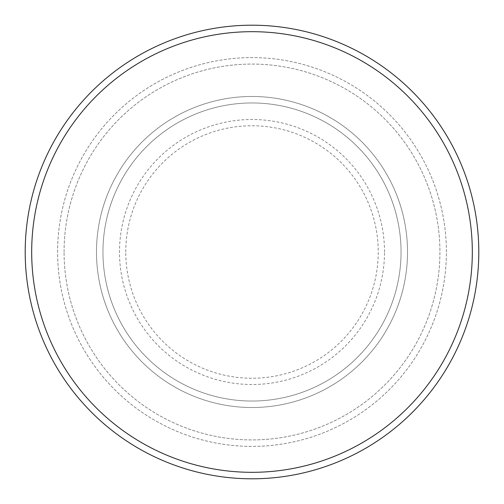 <?xml version="1.0" encoding="UTF-8"?>
<svg xmlns="http://www.w3.org/2000/svg" width="504" height="504" viewBox="0 0 504 504"><rect width="100%" height="100%" fill="white"/><g stroke="black" fill="none" stroke-linecap="round" stroke-linejoin="round"><path stroke-width="0.38" stroke-dasharray="2.52 1.89" d="M96.478 252A155.522 155.522 0 0 0 252 407.522A155.522 155.522 0 0 0 407.522 252A155.522 155.522 0 0 0 252 96.478A155.522 155.522 0 0 0 96.478 252A155.522 155.522 0 0 0 252 407.522A155.522 155.522 0 0 0 407.522 252A155.522 155.522 0 0 0 252 96.478A155.522 155.522 0 0 0 96.478 252A155.522 155.522 0 0 0 252 407.522A155.522 155.522 0 0 0 407.522 252A155.522 155.522 0 0 0 252 96.478A155.522 155.522 0 0 0 96.478 252A155.522 155.522 0 0 0 252 407.522A155.522 155.522 0 0 0 407.522 252A155.522 155.522 0 0 0 252 96.478A155.522 155.522 0 0 0 96.478 252A155.522 155.522 0 0 0 252 407.522A155.522 155.522 0 0 0 407.522 252A155.522 155.522 0 0 0 252 96.478A155.522 155.522 0 0 0 96.478 252A155.522 155.522 0 0 0 252 407.522A155.522 155.522 0 0 0 407.522 252A155.522 155.522 0 0 0 252 96.478A155.522 155.522 0 0 0 96.478 252A155.522 155.522 0 0 0 252 407.522A155.522 155.522 0 0 0 407.522 252A155.522 155.522 0 0 0 252 96.478A155.522 155.522 0 0 0 96.478 252A155.522 155.522 0 0 0 252 407.522A155.522 155.522 0 0 0 407.522 252A155.522 155.522 0 0 0 252 96.478A155.522 155.522 0 0 0 96.478 252M102.961 252A149.039 149.039 0 0 0 252 401.039A149.039 149.039 0 0 0 401.039 252A149.039 149.039 0 0 0 252 102.961A149.039 149.039 0 0 0 102.961 252A149.039 149.039 0 0 0 252 401.039A149.039 149.039 0 0 0 401.039 252A149.039 149.039 0 0 0 252 102.961A149.039 149.039 0 0 0 102.961 252A149.039 149.039 0 0 0 252 401.039A149.039 149.039 0 0 0 401.039 252A149.039 149.039 0 0 0 252 102.961A149.039 149.039 0 0 0 102.961 252A149.039 149.039 0 0 0 252 401.039A149.039 149.039 0 0 0 401.039 252A149.039 149.039 0 0 0 252 102.961A149.039 149.039 0 0 0 102.961 252A149.039 149.039 0 0 0 252 401.039A149.039 149.039 0 0 0 401.039 252A149.039 149.039 0 0 0 252 102.961A149.039 149.039 0 0 0 102.961 252M64.077 252A187.923 187.923 0 0 1 252 64.077A187.923 187.923 0 0 1 439.923 252A187.923 187.923 0 0 1 252 439.923A187.923 187.923 0 0 1 64.077 252A187.923 187.923 0 0 0 252 439.923A187.923 187.923 0 0 0 439.923 252A187.923 187.923 0 0 0 252 64.077A187.923 187.923 0 0 0 64.077 252M446.399 252A194.399 194.399 0 0 0 252 57.601A194.399 194.399 0 0 0 57.601 252A194.399 194.399 0 0 0 252 446.399A194.399 194.399 0 0 0 446.399 252A194.399 194.399 0 0 0 252 57.601A194.399 194.399 0 0 0 57.601 252A194.399 194.399 0 0 0 252 446.399A194.399 194.399 0 0 0 446.399 252A194.399 194.399 0 0 0 252 57.601A194.399 194.399 0 0 0 57.601 252A194.399 194.399 0 0 0 252 446.399A194.399 194.399 0 0 0 446.399 252M478.8 252A226.8 226.8 0 0 0 252 25.2A226.8 226.8 0 0 0 25.2 252A226.8 226.8 0 0 0 252 478.8A226.8 226.8 0 0 0 478.8 252M125.761 252A126.239 126.239 0 0 1 252 125.761A126.239 126.239 0 0 1 378.239 252A126.239 126.239 0 0 1 252 378.239A126.239 126.239 0 0 1 125.761 252M384.502 252A132.502 132.502 0 0 0 252 119.498A132.502 132.502 0 0 0 119.498 252A132.502 132.502 0 0 0 252 384.502A132.502 132.502 0 0 0 384.502 252"/><path stroke-width="0.76" d="M472.317 252A220.317 220.317 0 0 0 252 31.683A220.317 220.317 0 0 0 31.683 252A220.317 220.317 0 0 0 252 472.317A220.317 220.317 0 0 0 472.317 252M25.2 252A226.8 226.8 0 0 1 252 25.2A226.8 226.8 0 0 1 478.8 252A226.8 226.8 0 0 1 252 478.8A226.8 226.8 0 0 1 25.2 252"/></g></svg>

